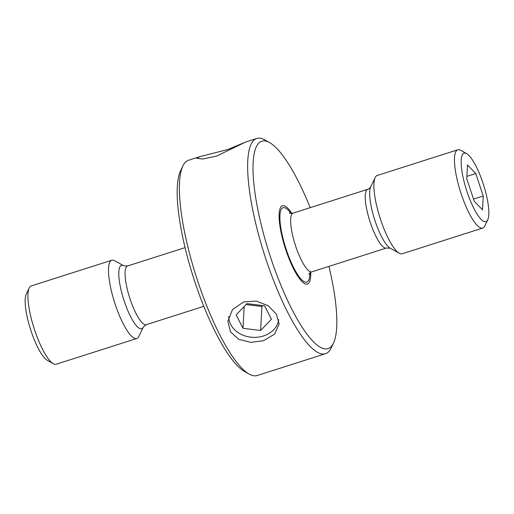 <?xml version="1.0" encoding="UTF-8"?>
<svg xmlns="http://www.w3.org/2000/svg" width="514" height="514" viewBox="0 0 514 514"><rect width="100%" height="100%" fill="white"/><g stroke="black" fill="none" stroke-linecap="round" stroke-linejoin="round"><path stroke-width="0.77" d="M467.136 192.018A35.948 8.911 -107.7 0 1 466.609 153.602A35.948 8.911 -107.7 0 1 482.871 182.785A35.948 8.911 -107.7 0 1 487.747 219.812A35.948 8.911 -107.7 0 1 467.136 192.018M487.747 219.812L484.83 225.954A41.081 10.184 -107.7 0 1 482.762 228.049A41.081 10.184 -107.7 0 1 461.276 194.189A41.081 10.184 -107.7 0 1 457.775 149.78A41.081 10.184 -107.7 0 1 460.672 150.287L466.609 153.602M482.762 228.049L402.192 253.768A41.081 10.184 -107.7 0 1 399.294 253.261A41.081 10.184 -107.7 0 1 380.707 219.908A41.081 10.184 -107.7 0 1 375.136 177.593A41.081 10.184 -107.7 0 1 377.205 175.499L457.775 149.78M285.925 250.17A41.081 10.184 -107.7 0 1 282.417 205.761A41.081 10.184 -107.7 0 1 291.881 213.374A41.081 10.184 72.3 0 0 282.417 205.761A41.081 10.184 72.3 0 0 285.925 250.17A41.081 10.184 72.3 0 0 307.411 284.03A41.081 10.184 -107.7 0 1 285.925 250.17M115.309 304.641A41.081 10.184 -107.7 0 1 111.808 260.232A41.081 10.184 -107.7 0 1 114.706 260.739L123.797 265.815A33.217 8.237 -107.7 0 0 124.292 301.313A33.217 8.237 -107.7 0 0 143.335 327L138.864 336.407A41.081 10.184 -107.7 0 1 136.795 338.501A41.081 10.184 -107.7 0 1 115.309 304.641M136.795 338.501L56.225 364.22A41.081 10.184 -107.7 0 1 53.327 363.713A41.081 10.184 -107.7 0 1 34.74 330.367A41.081 10.184 -107.7 0 1 29.169 288.046A41.081 10.184 -107.7 0 1 31.238 285.951L111.808 260.232M53.327 363.713L47.391 360.398A35.948 8.911 -107.7 0 1 31.129 331.215A35.948 8.911 -107.7 0 1 26.253 294.188L29.169 288.046M310.707 272.343A41.081 10.184 -107.7 0 1 307.411 284.03A41.081 10.184 72.3 0 0 310.707 272.343M482.524 209.86L483.256 195.988L475.746 173.533L467.489 164.943L466.751 178.808L474.268 201.27L482.524 209.86M473.542 199.091L483.256 195.988M466.885 176.36L475.746 173.533M310.205 207.669A108.865 26.991 72.3 0 0 269.484 142.539A108.865 26.991 72.3 0 0 271.09 258.876A108.865 26.991 72.3 0 0 333.502 343.05A108.865 26.991 72.3 0 0 328.947 266.374M333.502 343.05L331.17 347.965A112.977 28.013 -107.7 0 1 325.484 353.728A112.977 28.013 -107.7 0 1 266.4 260.617A112.977 28.013 -107.7 0 1 256.762 138.484A112.977 28.013 -107.7 0 1 264.736 139.885L269.484 142.539M249.264 374.115L244.516 371.461A108.865 26.991 -107.7 0 1 195.262 283.086A108.865 26.991 -107.7 0 1 180.498 170.95L182.83 166.035A112.977 28.013 72.3 0 0 198.153 282.404A112.977 28.013 72.3 0 0 249.264 374.115A112.977 28.013 72.3 0 0 257.238 375.516L325.484 353.728M245.345 142.192L227.76 149.523L199.67 156.712L188.516 160.272A112.977 28.013 72.3 0 0 182.83 166.035M243.72 301.924L232.501 309.537L227.863 321.385L230.49 331.877L238.837 339.375L250.768 342.382L263.431 340.737L274.604 334.119L279.141 324.116L276.487 314.234L268.192 305.746L256.319 301.082L243.72 301.924M199.67 156.712L196.913 158.338L202.805 158.999L216.522 156.115L245.608 142.044L256.762 138.484M228.769 316.457A25.051 20.309 -177 0 0 238.592 332.911A25.051 20.309 -177 0 0 263.721 335.886A25.051 20.309 -177 0 0 278.71 319.599M246.977 303.607L236.17 314.87L243 328.317L260.63 330.496L271.437 319.239L264.607 305.791L246.977 303.607M262.789 305.567L261.909 306.479L260.63 330.496M261.909 306.479L246.103 304.519M244.156 306.543L243 328.317M370.665 187C369.688 188.31 368.705 189.081 367.709 189.313A30.814 7.639 -107.7 0 0 370.337 222.62A30.814 7.639 -107.7 0 0 386.451 248.018L390.203 248.185A33.217 8.237 -107.7 0 1 375.175 221.219A33.217 8.237 -107.7 0 1 370.665 187L375.136 177.593M386.451 248.018L311.869 271.829A30.814 7.639 -107.7 0 1 295.756 246.431A30.814 7.639 -107.7 0 1 293.128 213.124C290.995 213.445 289.729 213.381 289.337 212.931M309.942 272.883A39.025 9.676 -107.7 0 1 301.782 279.841A39.025 9.676 -107.7 0 1 286.375 249.907A39.025 9.676 -107.7 0 1 280.098 213.516A39.025 9.676 -107.7 0 1 290.943 213.374M203.795 306.331L146.291 324.687A30.814 7.639 -107.7 0 1 130.177 299.296A30.814 7.639 -107.7 0 1 127.549 265.982L123.797 265.815M367.709 189.313L293.128 213.124M311.869 271.829C309.942 272.799 308.946 273.583 308.888 274.18M185.053 247.626L127.549 265.982M146.291 324.687L143.335 327M390.203 248.185L399.294 253.261"/></g></svg>
